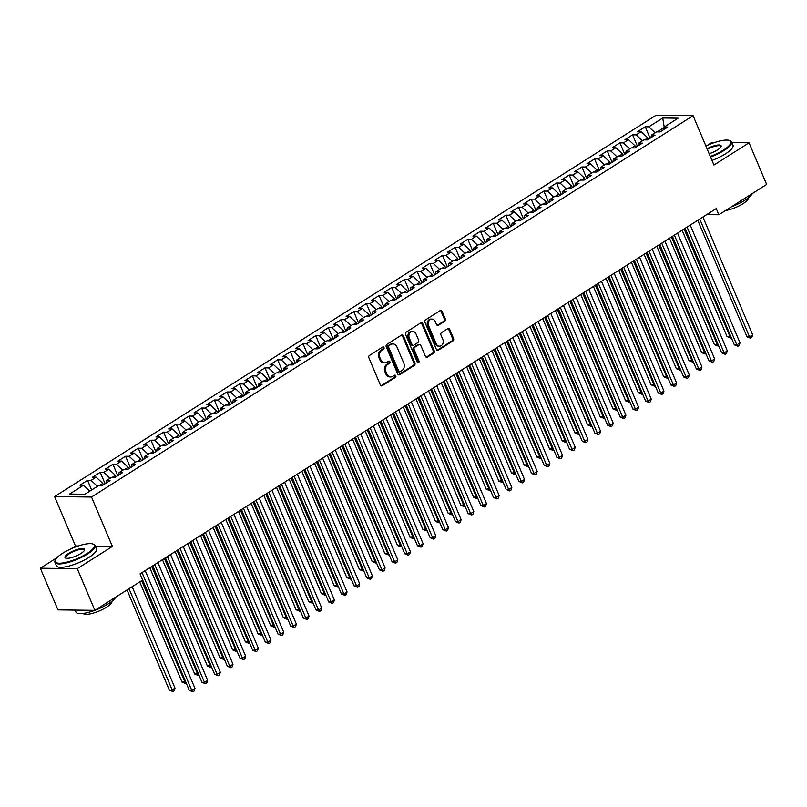 <?xml version="1.0" encoding="UTF-8"?>
<svg xmlns="http://www.w3.org/2000/svg" width="807" height="807" viewBox="0 0 807 807"><rect width="100%" height="100%" fill="white"/><g stroke="black" fill="none" stroke-linecap="round" stroke-linejoin="round"><path stroke-width="1.21" d="M384.001 347.565A1.2 0.978 90.7 0 0 382.679 347.05L369.455 355.433A1.705 1.402 90.7 0 0 368.86 357.733L380.369 385A1.705 1.402 90.7 0 0 382.256 385.726L395.48 377.343A1.2 0.978 90.7 0 0 394.583 375.225L392.868 376.314A5.467 4.479 90.7 0 1 390.749 376.93A5.467 4.479 90.7 0 1 386.835 373.984L385.877 371.714A5.467 4.479 90.7 0 1 387.814 364.34L389.529 363.261A1.2 0.978 90.7 0 0 388.631 361.143L386.916 362.222A5.467 4.479 90.7 0 1 384.798 362.837A5.467 4.479 90.7 0 1 380.894 359.902L379.926 357.632A5.467 4.479 90.7 0 1 381.862 350.258L383.577 349.169A1.2 0.978 90.7 0 0 384.001 347.565M384.798 362.837L383.799 362.827A5.467 4.479 90.7 0 1 379.895 359.892L378.937 357.612A5.467 4.479 90.7 0 1 380.864 350.248L382.579 349.159A1.2 0.978 90.7 0 0 382.639 347.081M381.096 385.807A1.705 1.402 90.7 0 0 381.257 385.716L394.482 377.333A1.2 0.978 90.7 0 0 394.542 375.255M390.749 376.93L389.751 376.919A5.467 4.479 90.7 0 1 385.847 373.974L384.878 371.704A5.467 4.479 90.7 0 1 386.815 364.33L388.53 363.251A1.2 0.978 90.7 0 0 388.591 361.163M444.697 321.267A1.705 1.402 90.7 0 0 445.303 318.967L442.075 311.32A1.705 1.402 90.7 0 0 440.188 310.594L425.511 319.895A1.705 1.402 90.7 0 0 424.906 322.205L436.426 349.471A1.705 1.402 90.7 0 0 438.302 350.198L452.989 340.887A1.705 1.402 90.7 0 0 453.595 338.587L449.691 329.347A1.705 1.402 90.7 0 0 447.804 328.62L441.52 332.605A1.705 1.402 90.7 0 0 440.915 334.905L442.851 339.485A4.57 3.742 90.7 0 1 439.462 346.163A4.57 3.742 90.7 0 1 436.194 343.701L428.618 325.756A4.57 3.742 90.7 0 1 431.997 319.078A4.57 3.742 90.7 0 1 435.266 321.539L436.537 324.525A1.705 1.402 90.7 0 0 438.413 325.251L444.697 321.267L443.699 321.257A1.705 1.402 90.7 0 0 444.304 318.957L441.076 311.31A1.705 1.402 90.7 0 0 440.35 310.503M716.253 208.579L140.045 573.878L142.657 580.051L94.873 610.344L77.27 568.683L112.385 546.42L91.524 497.041L693.082 115.663L713.943 165.052L749.047 142.789L766.65 184.46L718.866 214.753L716.253 208.579M403.379 335.853A1.705 1.402 90.7 0 0 401.493 335.127L386.815 344.428A1.705 1.402 90.7 0 0 386.21 346.738L397.73 373.994A1.705 1.402 90.7 0 0 399.616 374.72L414.294 365.42A1.705 1.402 90.7 0 0 414.899 363.11L403.379 335.853L402.38 335.833A1.705 1.402 90.7 0 0 401.654 335.036M406.163 332.161L420.84 322.861A1.705 1.402 90.7 0 1 422.727 323.587L434.247 350.853A1.705 1.402 90.7 0 1 433.641 353.153L427.357 357.138A1.705 1.402 90.7 0 1 425.471 356.412L420.8 345.356A1.705 1.402 90.7 0 0 418.914 344.629L414.748 347.272A1.705 1.402 90.7 0 0 414.142 349.572L419.004 361.082A1.2 0.978 90.7 0 1 417.269 362.192L405.558 334.471A1.705 1.402 90.7 0 1 406.163 332.161M91.524 497.041L54.604 496.577L656.162 115.199L693.082 115.663M91.635 490L87.57 480.357L79.964 485.178L83.504 485.219L69.563 494.055L84.927 494.257L98.868 485.411L102.408 485.461L110.014 480.639L106.474 480.589L111.548 477.381L115.088 477.421L122.694 472.599L119.154 472.559L124.217 469.341L127.758 469.381L135.364 464.57L131.823 464.519L136.897 461.301L140.438 461.352L148.044 456.53L144.503 456.49L149.567 453.272L153.108 453.312L160.714 448.49L157.173 448.45L162.247 445.232L165.788 445.282L173.394 440.461L169.853 440.41L174.917 437.202L178.468 437.243L186.064 432.421L182.523 432.381L187.597 429.163L191.138 429.213L198.744 424.391L195.203 424.341L200.267 421.123L203.818 421.173L211.414 416.351L207.873 416.311L212.947 413.093L216.488 413.134L224.094 408.312L220.553 408.271L225.617 405.053L229.168 405.104L236.764 400.282L233.223 400.232L238.297 397.024L241.838 397.064L249.444 392.242L245.903 392.202L250.967 388.984L254.518 389.035L262.114 384.213L258.573 384.162L263.647 380.944L267.188 380.995L274.794 376.173L271.253 376.133L276.317 372.915L279.868 372.955L287.474 368.133L283.923 368.093L288.997 364.875L292.538 364.925L300.143 360.104L296.603 360.053L301.667 356.845L305.217 356.886L312.823 352.064L309.273 352.023L314.347 348.806L317.887 348.856L325.493 344.034L321.953 343.984L327.017 340.766L330.567 340.816L338.173 335.994L334.623 335.954L339.697 332.736L343.237 332.777L350.843 327.955L347.303 327.914L352.366 324.696L355.917 324.747L363.523 319.925L359.972 319.875L365.046 316.667L368.587 316.707L376.193 311.885L372.652 311.845L377.726 308.627L381.267 308.678L388.873 303.856L385.322 303.805L390.396 300.597L393.937 300.638L401.543 295.816L398.002 295.776L403.076 292.558L406.617 292.598L414.223 287.776L410.672 287.736L415.746 284.518L419.287 284.568L426.893 279.747L423.352 279.696L428.426 276.488L431.967 276.529L439.573 271.707L436.022 271.666L441.096 268.449L444.637 268.499L452.243 263.677L448.702 263.627L453.776 260.419L457.317 260.459L464.923 255.637L461.372 255.597L466.446 252.379L469.987 252.42L477.593 247.598L474.052 247.557L479.126 244.339L482.667 244.39L490.273 239.568L486.722 239.518L491.796 236.31L495.337 236.35L502.943 231.528L499.402 231.488L504.476 228.27L508.017 228.32L515.623 223.499L512.082 223.448L517.146 220.24L520.686 220.281L528.292 215.459L524.752 215.419L529.826 212.201L533.366 212.241L540.972 207.419L537.432 207.379L542.496 204.161L546.036 204.211L553.642 199.39L550.102 199.339L555.176 196.131L558.716 196.172L566.322 191.35L562.782 191.309L567.846 188.092L571.386 188.142L578.992 183.32L575.452 183.27L580.526 180.062L584.066 180.102L591.672 175.28L588.132 175.24L593.195 172.022L596.736 172.062L604.342 167.241L600.801 167.2L605.875 163.982L609.416 164.033L617.022 159.211L613.481 159.161L618.545 155.953L622.086 155.993L629.692 151.171L626.151 151.131L631.225 147.913L634.766 147.963L642.372 143.142L638.831 143.091L643.895 139.883L647.436 139.924L655.042 135.102L651.501 135.062L656.575 131.844L660.116 131.884L667.722 127.062L664.181 127.022L663.576 129.695M87.57 480.357L91.11 480.397L96.174 477.179L102.782 483.403L103.387 484.846M105.081 483.766L100.239 472.317L92.634 477.139L96.174 477.179M100.239 472.317L103.78 472.357L108.854 469.149L115.451 475.373L116.057 476.806M117.751 475.737L112.919 464.277L105.314 469.099L108.854 469.149M112.919 464.277L116.46 464.328L121.524 461.11L128.131 467.334L128.737 468.766M130.431 467.697L125.589 456.248L117.983 461.069L121.524 461.11M125.589 456.248L129.13 456.288L134.204 453.08L140.801 459.304L141.407 460.736M143.101 459.657L138.269 448.208L130.663 453.03L134.204 453.08M138.269 448.208L141.81 448.258L146.874 445.04L153.481 451.264L154.087 452.697M155.781 451.627L150.939 440.178L143.333 445L146.874 445.04M150.939 440.178L154.48 440.219L159.554 437.001L166.151 443.225L166.756 444.667M168.451 443.588L163.619 432.138L156.013 436.96L159.554 437.001M163.619 432.138L167.16 432.179L172.224 428.971L178.831 435.195L179.436 436.627M181.131 435.558L176.289 424.099L168.683 428.921L172.224 428.971M176.289 424.099L179.83 424.149L184.904 420.931L191.501 427.155L192.106 428.598M193.801 427.518L188.969 416.069L181.363 420.891L184.904 420.931M188.969 416.069L192.51 416.109L197.574 412.902L204.181 419.126L204.786 420.558M206.481 419.479L201.639 408.029L194.033 412.851L197.574 412.902M201.639 408.029L205.18 408.08L210.254 404.862L216.851 411.086L217.456 412.518M219.151 411.449L214.319 400L206.713 404.821L210.254 404.862M214.319 400L217.86 400.04L222.924 396.822L229.531 403.046L230.136 404.489M231.831 403.409L226.989 391.96L219.383 396.782L222.924 396.822M226.989 391.96L230.53 392L235.604 388.792L242.201 395.016L242.806 396.449M244.501 395.38L239.669 383.92L232.063 388.742L235.604 388.792M239.669 383.92L243.21 383.971L248.274 380.753L254.881 386.977L255.486 388.419M257.181 387.34L252.339 375.891L244.733 380.712L248.274 380.753M252.339 375.891L255.88 375.931L260.954 372.723L267.551 378.947L268.156 380.379M269.851 379.3L265.019 367.851L257.413 372.673L260.954 372.723M265.019 367.851L268.56 367.901L273.634 364.683L280.231 370.907L280.836 372.34M282.531 371.27L277.689 359.821L270.083 364.643L273.634 364.683M277.689 359.821L281.229 359.861L286.303 356.644L292.901 362.868L293.506 364.31M295.201 363.231L290.369 351.781L282.763 356.603L286.303 356.644M290.369 351.781L293.909 351.822L298.983 348.614L305.581 354.838L306.186 356.27M307.881 355.201L303.039 343.742L295.433 348.563L298.983 348.614M303.039 343.742L306.579 343.792L311.653 340.574L318.251 346.798L318.856 348.241M320.55 347.161L315.719 335.712L308.113 340.534L311.653 340.574M315.719 335.712L319.259 335.752L324.333 332.545L330.931 338.769L331.536 340.201M333.23 339.122L328.388 327.672L320.783 332.494L324.333 332.545M328.388 327.672L331.929 327.723L337.003 324.505L343.6 330.729L344.206 332.161M345.9 331.092L341.068 319.643L333.462 324.464L337.003 324.505M341.068 319.643L344.609 319.683L349.683 316.465L356.28 322.689L356.886 324.132M358.58 323.052L353.738 311.603L346.132 316.425L349.683 316.465M353.738 311.603L357.279 311.643L362.353 308.435L368.95 314.659L369.556 316.092M371.25 315.023L366.418 303.563L358.812 308.385L362.353 308.435M366.418 303.563L369.959 303.614L375.033 300.396L381.63 306.62L382.236 308.062M383.93 306.983L379.088 295.533L371.482 300.355L375.033 300.396M379.088 295.533L382.629 295.574L387.703 292.366L394.3 298.59L394.905 300.022M396.6 298.943L391.768 287.494L384.162 292.316L387.703 292.366M391.768 287.494L395.309 287.544L400.383 284.326L406.98 290.55L407.585 291.983M409.28 290.913L404.438 279.464L396.832 284.286L400.383 284.326M404.438 279.464L407.989 279.504L413.053 276.287L419.65 282.511L420.255 283.953M421.95 282.874L417.118 271.424L409.512 276.246L413.053 276.287M417.118 271.424L420.659 271.475L425.733 268.257L432.33 274.481L432.935 275.913M434.63 274.844L429.788 263.385L422.182 268.206L425.733 268.257M429.788 263.385L433.339 263.435L438.403 260.217L445 266.441L445.605 267.884M447.3 266.804L442.468 255.355L434.862 260.177L438.403 260.217M442.468 255.355L446.009 255.395L451.083 252.188L457.68 258.411L458.285 259.844M459.98 258.765L455.138 247.315L447.532 252.137L451.083 252.188M455.138 247.315L458.689 247.366L463.753 244.148L470.35 250.372L470.955 251.804M472.65 250.735L467.818 239.286L460.212 244.107L463.753 244.148M467.818 239.286L471.359 239.326L476.433 236.108L483.03 242.332L483.635 243.775M485.33 242.695L480.488 231.246L472.882 236.068L476.433 236.108M480.488 231.246L484.039 231.296L489.103 228.078L495.7 234.302L496.305 235.735M498 234.666L493.168 223.206L485.562 228.028L489.103 228.078M493.168 223.206L496.709 223.257L501.783 220.039L508.38 226.263L508.985 227.705M510.68 226.626L505.838 215.176L498.242 219.998L501.783 220.039M505.838 215.176L509.388 215.217L514.452 212.009L521.05 218.233L521.665 219.665M523.35 218.586L518.518 207.137L510.912 211.959L514.452 212.009M518.518 207.137L522.058 207.187L527.132 203.969L533.73 210.193L534.335 211.626M536.03 210.556L531.188 199.107L523.592 203.929L527.132 203.969M531.188 199.107L534.738 199.147L539.802 195.93L546.4 202.154L547.015 203.596M548.699 202.517L543.868 191.067L536.262 195.889L539.802 195.93M543.868 191.067L547.408 191.118L552.482 187.9L559.08 194.124L559.685 195.556M561.379 194.487L556.537 183.028L548.942 187.849L552.482 187.9M556.537 183.028L560.088 183.078L565.152 179.86L571.749 186.084L572.365 187.527M574.059 186.447L569.217 174.998L561.611 179.82L565.152 179.86M569.217 174.998L572.758 175.038L577.832 171.83L584.429 178.054L585.035 179.487M586.729 178.418L581.887 166.958L574.291 171.78L577.832 171.83M581.887 166.958L585.438 167.009L590.502 163.791L597.099 170.015L597.715 171.447M599.409 170.378L594.567 158.929L586.961 163.75L590.502 163.791M594.567 158.929L598.108 158.969L603.182 155.761L609.779 161.975L610.385 163.418M612.079 162.338L607.247 150.889L599.641 155.711L603.182 155.761M607.247 150.889L610.788 150.939L615.852 147.721L622.449 153.945L623.065 155.378M624.759 154.308L619.917 142.859L612.311 147.671L615.852 147.721M619.917 142.859L623.458 142.9L628.532 139.682L635.129 145.906L635.734 147.348M637.429 146.269L632.597 134.819L624.991 139.641L628.532 139.682M632.597 134.819L636.138 134.86L641.202 131.652L647.799 137.876L648.414 139.308M650.109 138.239L645.267 126.78L637.661 131.602L641.202 131.652M645.267 126.78L648.808 126.83L662.749 117.983L678.122 118.185L664.181 127.022M651.501 135.062L650.896 137.735M664.05 127.567L657.302 131.854M648.808 126.83L655.113 132.772M662.749 117.983L664.211 127.002M638.831 143.091L638.226 145.764M647.799 137.876L644.622 139.883M636.138 134.86L642.433 140.801M626.151 151.131L625.546 153.804M635.129 145.906L631.952 147.923M623.458 142.9L629.763 148.841M613.481 159.161L612.876 161.834M622.449 153.945L619.272 155.963M610.788 150.939L617.083 156.881M600.801 167.2L600.196 169.874M609.779 161.975L606.602 163.992M598.108 158.969L604.413 164.91M588.132 175.24L587.526 177.913M597.099 170.015L593.922 172.032M585.438 167.009L591.733 172.95M575.452 183.27L574.846 185.943M584.429 178.054L581.252 180.062M572.758 175.038L579.063 180.98M562.782 191.309L562.176 193.983M571.749 186.084L568.572 188.102M560.088 183.078L566.383 189.02M550.102 199.339L549.496 202.012M559.08 194.124L555.902 196.141M547.408 191.118L553.713 197.059M537.432 207.379L536.826 210.052M546.4 202.154L543.222 204.171M534.738 199.147L541.033 205.089M524.752 215.419L524.147 218.092M533.73 210.193L530.552 212.211M522.058 207.187L528.363 213.129M512.082 223.448L511.477 226.121M521.05 218.233L517.872 220.24M509.388 215.217L515.683 221.158M499.402 231.488L498.797 234.161M508.38 226.263L505.202 228.28M496.709 223.257L503.013 229.198M486.722 239.518L486.127 242.191M495.7 234.302L492.522 236.32M484.039 231.296L490.333 237.238M474.052 247.557L473.447 250.231M483.03 242.332L479.852 244.35M471.359 239.326L477.663 245.267M461.372 255.597L460.777 258.27M470.35 250.372L467.172 252.389M458.689 247.366L464.983 253.307M448.702 263.627L448.097 266.3M457.68 258.411L454.502 260.419M446.009 255.395L452.313 261.337M436.022 271.666L435.427 274.34M445 266.441L441.822 268.459M433.339 263.435L439.633 269.377M423.352 279.696L422.747 282.369M432.33 274.481L429.153 276.498M420.659 271.475L426.964 277.416M410.672 287.736L410.077 290.409M419.65 282.511L416.473 284.528M407.989 279.504L414.284 285.446M398.002 295.776L397.397 298.449M406.98 290.55L403.803 292.568M395.309 287.544L401.614 293.486M385.322 303.805L384.717 306.478M394.3 298.59L391.123 300.597M382.629 295.574L388.934 301.515M372.652 311.845L372.047 314.518M381.63 306.62L378.453 308.637M369.959 303.614L376.264 309.555M359.972 319.875L359.367 322.548M368.95 314.659L365.773 316.677M357.279 311.643L363.584 317.595M347.303 327.914L346.697 330.588M356.28 322.689L353.103 324.707M344.609 319.683L350.914 325.625M334.623 335.954L334.017 338.627M343.6 330.729L340.423 332.746M331.929 327.723L338.234 333.664M321.953 343.984L321.347 346.657M330.931 338.769L327.753 340.776M319.259 335.752L325.564 341.694M309.273 352.023L308.667 354.697M318.251 346.798L315.073 348.816M306.579 343.792L312.884 349.734M296.603 360.053L295.998 362.726M305.581 354.838L302.393 356.855M293.909 351.822L300.214 357.773M283.923 368.093L283.318 370.766M292.901 362.868L289.723 364.885M281.229 359.861L287.534 365.803M271.253 376.133L270.648 378.806M280.231 370.907L277.043 372.925M268.56 367.901L274.864 373.843M258.573 384.162L257.968 386.835M267.551 378.947L264.373 380.954M255.88 375.931L262.184 381.872M245.903 392.202L245.298 394.875M254.881 386.977L251.693 388.994M243.21 383.971L249.514 389.912M233.223 400.232L232.618 402.905M242.201 395.016L239.023 397.034M230.53 392L236.834 397.952M220.553 408.271L219.948 410.945M229.531 403.046L226.343 405.064M217.86 400.04L224.154 405.982M207.873 416.311L207.268 418.984M216.851 411.086L213.673 413.103M205.18 408.08L211.484 414.021M195.203 424.341L194.598 427.014M204.181 419.126L200.993 421.133M192.51 416.109L198.804 422.051M182.523 432.381L181.918 435.054M191.501 427.155L188.324 429.173M179.83 424.149L186.135 430.091M169.853 440.41L169.248 443.083M178.831 435.195L175.644 437.212M167.16 432.179L173.455 438.13M157.173 448.45L156.568 451.123M166.151 443.225L162.974 445.242M154.48 440.219L160.785 446.16M144.503 456.49L143.898 459.163M153.481 451.264L150.294 453.282M141.81 448.258L148.105 454.2M131.823 464.519L131.218 467.192M140.801 459.304L137.624 461.311M129.13 456.288L135.435 462.229M119.154 472.559L118.548 475.232M128.131 467.334L124.944 469.351M116.46 464.328L122.755 470.269M106.474 480.589L105.868 483.262M115.451 475.373L112.274 477.391M103.78 472.357L110.085 478.309M102.782 483.403L99.594 485.421M91.11 480.397L97.405 486.339M706.761 214.601L718.866 214.753M749.047 142.789L731.868 142.577M715.052 142.365L712.127 142.325L707.336 145.361M57.004 557.657L40.35 568.219L77.27 568.683M40.35 568.219L57.953 609.88L94.873 610.344M78.269 545.986L75.465 545.956L70.794 548.911M75.465 545.956L54.604 496.577M83.504 485.219L89.799 491.16M112.385 546.42L95.367 546.208M398.456 374.801A1.705 1.402 90.7 0 0 398.618 374.71L413.295 365.41A1.705 1.402 90.7 0 0 413.9 363.1L402.38 335.833M389.075 345.678A1.2 0.978 90.7 0 0 388.661 347.292L398.769 371.23A1.2 0.978 90.7 0 0 400.08 371.734L401.886 370.595A5.467 4.479 90.7 0 0 403.823 363.221L396.913 346.859A5.467 4.479 90.7 0 0 392.999 343.923A5.467 4.479 90.7 0 0 390.881 344.539L388.086 345.668A1.2 0.978 90.7 0 0 387.663 347.282L388.661 347.292M399.626 371.876L398.628 371.856A1.2 0.978 90.7 0 1 397.77 371.22L387.663 347.282M392.999 343.923L392 343.913A5.467 4.479 90.7 0 0 389.882 344.528L390.881 344.539M388.086 345.668L389.882 344.528M426.197 357.208A1.705 1.402 90.7 0 0 426.358 357.128L432.643 353.143A1.705 1.402 90.7 0 0 433.248 350.833L421.728 323.567A1.705 1.402 90.7 0 0 421.002 322.77M419.579 344.438L418.581 344.418A1.705 1.402 90.7 0 0 417.915 344.609L413.749 347.252A1.705 1.402 90.7 0 0 413.144 349.562L418.006 361.072L419.004 361.082M417.623 362.656A1.2 0.978 90.7 0 0 418.006 361.072M415.958 333.876A4.57 3.742 90.7 0 0 412.68 331.415A4.57 3.742 90.7 0 0 409.3 338.093L411.974 344.418A1.705 1.402 90.7 0 0 413.85 345.144L418.026 342.501A1.705 1.402 90.7 0 0 418.631 340.201L415.958 333.876M412.68 331.415L411.691 331.405A4.57 3.742 90.7 0 0 408.302 338.083L409.3 338.093M413.194 345.346L412.195 345.325A1.705 1.402 90.7 0 1 410.975 344.407L408.302 338.083M437.263 325.332A1.705 1.402 90.7 0 0 437.414 325.241L443.699 321.257M431.997 319.078L430.999 319.068A4.57 3.742 90.7 0 0 427.619 325.746L428.618 325.756M439.462 346.163L438.463 346.153A4.57 3.742 90.7 0 1 435.195 343.691L427.619 325.746M437.142 350.268A1.705 1.402 90.7 0 0 437.303 350.177L451.991 340.877A1.705 1.402 90.7 0 0 452.596 338.567L448.692 329.327A1.705 1.402 90.7 0 0 447.966 328.53M127.032 589.957L169.349 690.126L171.841 690.156L175.008 688.149L132.156 586.709M128.989 588.717L172.89 691.549L169.349 690.126M175.008 688.149L174.161 690.742L172.89 691.549M140.085 573.858L189.302 690.378L191.794 690.409L142.042 572.617M194.971 688.401L194.114 690.994L192.853 691.801L191.794 690.409L194.971 688.401L145.21 570.61M192.853 691.801L189.302 690.378M139.712 581.918L182.019 682.086L185.539 681.471M141.669 580.677L185.57 683.509L182.019 682.086M186.225 683.095L185.57 683.509M149.779 567.714L194.699 674.047L198.219 673.431M151.736 566.474L198.24 675.479L194.699 674.047M198.905 675.056L198.24 675.479M152.755 565.818L201.982 682.339L204.474 682.369L154.722 564.577M207.641 680.362L206.794 682.964L205.523 683.761L204.474 682.369L207.641 680.362L157.89 562.57M205.523 683.761L201.982 682.339M165.435 557.788L214.652 674.299L217.144 674.329L167.392 556.548M220.321 672.322L219.464 674.924L218.203 675.731L217.144 674.329L220.321 672.322L170.559 554.54M218.203 675.731L214.652 674.299M86.974 553.572A21.224 5.73 -22.9 0 0 92.946 544.009A21.224 5.73 -22.9 0 0 62.623 553.269A21.224 5.73 -22.9 0 0 55.401 559.866A21.224 5.73 -22.9 0 0 64.721 562.63A21.224 5.73 -22.9 0 0 86.974 553.572M92.946 544.009L93.582 544.241A21.749 5.871 157.1 0 1 95.034 545.421A21.749 5.871 157.1 0 1 87.469 554.036A21.749 5.871 157.1 0 1 67.233 562.731A21.749 5.871 157.1 0 1 54.957 562.348A21.749 5.871 157.1 0 1 55.128 560.492L55.401 559.866M80.892 553.501A10.612 2.865 157.1 0 1 65.73 558.121A10.612 2.865 157.1 0 1 68.716 553.34A10.612 2.865 157.1 0 1 79.832 548.821A10.612 2.865 157.1 0 1 84.493 550.192A10.612 2.865 157.1 0 1 80.892 553.501M84.321 550.525A10.088 2.724 -22.9 0 0 84.291 549.96A10.088 2.724 -22.9 0 0 78.592 549.779A10.088 2.724 -22.9 0 0 69.21 553.814A10.088 2.724 -22.9 0 0 65.7 557.808A10.088 2.724 -22.9 0 0 66.083 558.222M115.805 597.079A21.749 5.871 157.1 0 1 108.461 603.727A21.749 5.871 157.1 0 1 94.933 610.314M111.981 601.255A15.656 4.227 157.1 0 1 106.463 607.237A15.656 4.227 157.1 0 1 83.171 613.421M95.034 545.421L96.467 548.81A21.749 5.871 157.1 0 1 88.901 557.435A21.749 5.871 157.1 0 1 68.666 566.131A21.749 5.871 157.1 0 1 56.399 565.737L54.957 562.348M94.833 610.344A21.749 5.871 157.1 0 1 75.949 612.039L75.132 610.102M710.301 156.447A21.224 5.73 -22.9 0 0 723.516 150.021A21.224 5.73 -22.9 0 0 729.488 140.458A21.224 5.73 -22.9 0 0 705.903 146.027M729.488 140.458L730.123 140.69A21.749 5.871 157.1 0 1 731.576 141.871A21.749 5.871 157.1 0 1 724.01 150.485A21.749 5.871 157.1 0 1 710.553 157.042M707.053 148.74A10.612 2.865 157.1 0 1 717.262 145.109A10.612 2.865 157.1 0 1 721.034 146.642A10.612 2.865 157.1 0 1 717.423 149.941A10.612 2.865 157.1 0 1 709.161 153.723M752.346 193.519A21.749 5.871 157.1 0 1 745.002 200.176A21.749 5.871 157.1 0 1 731.475 206.753M748.523 197.695A15.656 4.227 157.1 0 1 743.005 203.687A15.656 4.227 157.1 0 1 725.463 210.566M731.576 141.871L733.008 145.26A21.749 5.871 157.1 0 1 725.443 153.885A21.749 5.871 157.1 0 1 711.986 160.432M720.863 146.975A10.088 2.724 -22.9 0 0 720.833 146.4A10.088 2.724 -22.9 0 0 707.305 149.345M162.449 559.675L207.369 666.017L210.889 665.392M164.406 558.434L210.92 667.439L207.369 666.017M211.575 667.016L210.92 667.439M175.129 551.645L220.049 657.977L223.569 657.362M177.086 550.404L223.589 659.4L220.049 657.977M224.255 658.986L223.589 659.4M178.115 549.749L227.332 666.269L229.824 666.3L180.072 548.508M232.991 664.292L232.144 666.885L230.873 667.692L229.824 666.3L232.991 664.292L183.239 546.5M230.873 667.692L227.332 666.269M190.785 541.719L240.002 658.23L242.504 658.26L192.742 540.478M245.671 656.252L244.814 658.855L243.553 659.652L242.504 658.26L245.671 656.252L195.909 538.461M243.553 659.652L240.002 658.23M187.799 543.605L232.719 649.948L236.239 649.322M189.756 542.365L236.269 651.37L232.719 649.948M236.925 650.946L236.269 651.37M203.465 533.679L252.682 650.2L255.173 650.23L205.422 532.438M258.341 648.223L257.494 650.815L256.223 651.622L255.173 650.23L258.341 648.223L208.589 530.431M256.223 651.622L252.682 650.2M200.479 535.566L245.399 641.908L248.919 641.293M202.436 534.325L248.939 643.33L245.399 641.908M249.605 642.917L248.939 643.33M216.135 525.639L265.352 642.16L267.853 642.19L218.092 524.399M271.021 640.183L270.163 642.786L268.902 643.582L267.853 642.19L271.021 640.183L221.259 522.391M268.902 643.582L265.352 642.16M213.149 527.536L258.069 633.868L261.589 633.253M215.106 526.295L261.619 635.301L258.069 633.868M262.275 634.877L261.619 635.301M225.829 519.496L270.748 625.839L274.269 625.213M227.786 518.255L274.289 627.261L270.748 625.839M274.955 626.837L274.289 627.261M238.499 511.467L283.418 617.799L286.939 617.184M240.456 510.226L286.969 619.231L283.418 617.799M287.625 618.808L286.969 619.231M251.179 503.427L296.098 609.769L299.619 609.144M253.136 502.186L299.639 611.192L296.098 609.769M300.305 610.768L299.639 611.192M263.849 495.387L308.768 601.729L312.289 601.114M265.806 494.146L312.319 603.152L308.768 601.729M312.975 602.738L312.319 603.152M276.529 487.357L321.448 593.69L324.969 593.074M278.486 486.117L324.989 595.122L321.448 593.69M325.655 594.698L324.989 595.122M289.199 479.318L334.118 585.66L337.639 585.035M291.156 478.077L337.669 587.082L334.118 585.66M338.325 586.659L337.669 587.082M301.879 471.288L346.798 577.62L350.319 577.005M303.836 470.047L350.339 579.053L346.798 577.62M351.005 578.629L350.339 579.053M314.548 463.248L359.468 569.591L362.989 568.965M316.505 462.007L363.019 571.013L359.468 569.591M363.675 570.589L363.019 571.013M228.815 517.61L278.032 634.12L280.523 634.161L230.772 516.369M283.691 632.143L282.843 634.746L281.572 635.553L280.523 634.161L283.691 632.143L233.939 514.362M281.572 635.553L278.032 634.12M241.485 509.57L290.702 626.091L293.203 626.121L243.442 508.329M296.371 624.114L295.513 626.706L294.252 627.513L293.203 626.121L296.371 624.114L246.609 506.322M294.252 627.513L290.702 626.091M254.165 501.54L303.382 618.051L305.873 618.081L256.122 500.3M309.041 616.074L308.193 618.676L306.922 619.483L305.873 618.081L309.041 616.074L259.289 498.282M306.922 619.483L303.382 618.051M266.835 493.501L316.051 610.021L318.553 610.052L268.792 492.26M321.721 608.044L320.863 610.637L319.602 611.444L318.553 610.052L321.721 608.044L271.959 490.252M319.602 611.444L316.051 610.021M279.515 485.461L328.731 601.982L331.223 602.012L281.472 484.22M334.391 600.005L333.543 602.607L332.272 603.404L331.223 602.012L334.391 600.005L284.639 482.213M332.272 603.404L328.731 601.982M292.184 477.431L341.401 593.942L343.903 593.982L294.141 476.191M347.071 591.965L346.213 594.567L344.952 595.374L343.903 593.982L347.071 591.965L297.309 474.183M344.952 595.374L341.401 593.942M304.864 469.392L354.081 585.912L356.573 585.943L306.821 468.151M359.74 583.935L358.893 586.528L357.622 587.335L356.573 585.943L359.74 583.935L309.989 466.143M357.622 587.335L354.081 585.912M317.534 461.362L366.751 577.873L369.253 577.903L319.491 460.121M372.42 575.895L371.563 578.498L370.302 579.305L369.253 577.903L372.42 575.895L322.659 458.104M370.302 579.305L366.751 577.873M330.214 453.322L379.431 569.843L381.923 569.873L332.171 452.081M385.09 567.866L384.243 570.458L382.972 571.265L381.923 569.873L385.09 567.866L335.339 450.074M382.972 571.265L379.431 569.843M327.228 455.209L372.148 561.551L375.669 560.936M329.185 453.968L375.689 562.973L372.148 561.551M376.355 562.56L375.689 562.973M342.884 445.282L392.101 561.803L394.603 561.833L344.841 444.042M397.77 559.826L396.913 562.429L395.652 563.225L394.603 561.833L397.77 559.826L348.009 442.034M395.652 563.225L392.101 561.803M339.898 447.179L384.818 553.511L388.338 552.896M341.855 445.938L388.369 554.944L384.818 553.511M389.024 554.52L388.369 554.944M355.564 437.253L404.781 553.763L407.273 553.804L357.521 436.012M410.44 551.786L409.593 554.389L408.322 555.196L407.273 553.804L410.44 551.786L360.689 434.005M408.322 555.196L404.781 553.763M352.578 439.139L397.498 545.482L401.018 544.856M354.535 437.898L401.039 546.904L397.498 545.482M401.704 546.49L401.039 546.904M368.234 429.213L417.451 545.734L419.953 545.764L370.191 427.972M423.12 543.757L422.263 546.349L421.002 547.156L419.953 545.764L423.12 543.757L373.359 425.965M421.002 547.156L417.451 545.734M365.248 431.109L410.168 537.442L413.688 536.826M367.205 429.869L413.719 538.874L410.168 537.442M414.374 538.451L413.719 538.874M380.914 421.183L430.131 537.694L432.623 537.724L382.871 419.943M435.79 535.717L434.943 538.319L433.672 539.126L432.623 537.724L435.79 535.717L386.039 417.925M433.672 539.126L430.131 537.694M377.928 423.07L422.848 529.412L426.368 528.787M379.885 421.829L426.389 530.835L422.848 529.412M427.054 530.411L426.389 530.835M393.584 413.144L442.801 529.664L445.303 529.695L395.541 411.903M448.47 527.687L447.613 530.28L446.352 531.087L445.303 529.695L448.47 527.687L398.708 409.895M446.352 531.087L442.801 529.664M390.598 415.03L435.518 521.372L439.038 520.757M392.565 413.789L439.069 522.795L435.518 521.372M439.724 522.381L439.069 522.795M406.264 405.104L455.481 521.625L457.973 521.655L408.221 403.863M461.14 519.647L460.293 522.25L459.022 523.047L457.973 521.655L461.14 519.647L411.388 401.856M459.022 523.047L455.481 521.625M403.278 407L448.198 513.333L451.718 512.717M405.235 405.76L451.738 514.765L448.198 513.333M452.404 514.341L451.738 514.765M418.934 397.074L468.151 513.585L470.652 513.625L420.891 395.834M473.82 511.608L472.963 514.21L471.702 515.017L470.652 513.625L473.82 511.608L424.058 393.826M471.702 515.017L468.151 513.585M415.958 398.961L460.868 505.303L464.388 504.678M417.915 397.72L464.418 506.725L460.868 505.303M465.074 506.312L464.418 506.725M431.614 389.035L480.831 505.555L483.322 505.586L433.571 387.794M486.49 503.578L485.643 506.171L484.371 506.978L483.322 505.586L486.49 503.578L436.738 385.786M484.371 506.978L480.831 505.555M428.628 390.931L473.548 497.263L477.068 496.648M430.585 389.69L477.088 498.696L473.548 497.263M477.754 498.272L477.088 498.696M444.284 381.005L493.501 497.516L496.002 497.546L446.241 379.764M499.17 495.538L498.312 498.141L497.051 498.948L496.002 497.546L499.17 495.538L449.408 377.747M497.051 498.948L493.501 497.516M441.308 382.891L486.218 489.234L489.738 488.608M443.265 381.65L489.768 490.656L486.218 489.234M490.424 490.232L489.768 490.656M456.964 372.965L506.181 489.486L508.672 489.516L458.921 371.724M511.84 487.509L510.992 490.101L509.721 490.908L508.672 489.516L511.84 487.509L462.088 369.717M509.721 490.908L506.181 489.486M453.978 374.852L498.897 481.194L502.418 480.579M455.935 373.611L502.438 482.616L498.897 481.194M503.104 482.203L502.438 482.616M469.634 364.925L518.851 481.446L521.352 481.476L471.591 363.685M524.52 479.469L523.662 482.072L522.401 482.868L521.352 481.476L524.52 479.469L474.758 361.677M522.401 482.868L518.851 481.446M466.658 366.822L511.567 473.154L515.088 472.539M468.615 365.581L515.118 474.587L511.567 473.154M515.774 474.163L515.118 474.587M482.314 356.896L531.531 473.406L534.022 473.447L484.271 355.655M537.19 471.429L536.342 474.032L535.071 474.839L534.022 473.447L537.19 471.429L487.438 353.648M535.071 474.839L531.531 473.406M479.328 358.782L524.247 465.125L527.768 464.499M481.285 357.541L527.788 466.547L524.247 465.125M528.454 466.133L527.788 466.547M494.984 348.856L544.2 465.377L546.702 465.407L496.941 347.615M549.87 463.4L549.012 465.992L547.751 466.799L546.702 465.407L549.87 463.4L500.108 345.608M547.751 466.799L544.2 465.377M492.008 350.752L536.917 457.085L540.438 456.469M493.965 349.512L540.468 458.517L536.917 457.085M541.134 458.094L540.468 458.517M507.664 340.826L556.88 457.337L559.372 457.367L509.62 339.586M562.54 455.36L561.692 457.962L560.421 458.769L559.372 457.367L562.54 455.36L512.788 337.568M560.421 458.769L556.88 457.337M504.678 342.713L549.597 449.055L553.118 448.43M506.635 341.472L553.138 450.477L549.597 449.055M553.804 450.054L553.138 450.477M520.333 332.787L569.55 449.307L572.052 449.338L522.29 331.546M575.22 447.33L574.362 449.923L573.101 450.73L572.052 449.338L575.22 447.33L525.458 329.538M573.101 450.73L569.55 449.307M517.358 334.673L562.277 441.015L565.798 440.4M519.315 333.432L565.818 442.438L562.277 441.015M566.484 442.024L565.818 442.438M533.013 324.747L582.23 441.268L584.722 441.298L534.97 323.506M587.889 439.29L587.042 441.893L585.771 442.69L584.722 441.298L587.889 439.29L538.138 321.499M585.771 442.69L582.23 441.268M530.028 326.643L574.947 432.976L578.468 432.36M531.984 325.403L578.488 434.408L574.947 432.976M579.154 433.984L578.488 434.408M545.683 316.717L594.9 433.228L597.402 433.268L547.64 315.476M600.569 431.251L599.722 433.853L598.451 434.66L597.402 433.268L600.569 431.251L550.808 313.469M598.451 434.66L594.9 433.228M542.707 318.604L587.627 424.946L591.148 424.331M544.664 317.363L591.168 426.368L587.627 424.946M591.834 425.955L591.168 426.368M558.363 308.678L607.58 425.198L610.072 425.228L560.32 307.437M613.239 423.221L612.392 425.824L611.121 426.621L610.072 425.228L613.239 423.221L563.488 305.429M611.121 426.621L607.58 425.198M555.377 310.574L600.297 416.906L603.818 416.291M557.334 309.333L603.838 418.339L600.297 416.906M604.504 417.915L603.838 418.339M571.033 300.648L620.26 417.158L622.752 417.189L572.99 299.407M625.919 415.181L625.072 417.784L623.801 418.591L622.752 417.189L625.919 415.181L576.158 297.39M623.801 418.591L620.26 417.158M568.057 302.534L612.977 408.877L616.498 408.251M570.014 301.293L616.518 410.299L612.977 408.877M617.184 409.875L616.518 410.299M583.713 292.608L632.93 409.129L635.422 409.159L585.67 291.367M638.589 407.152L637.742 409.744L636.471 410.551L635.422 409.159L638.589 407.152L588.838 289.36M636.471 410.551L632.93 409.129M580.727 294.505L625.647 400.837L629.167 400.222M582.684 293.264L629.188 402.259L625.647 400.837M629.853 401.846L629.188 402.259M596.383 284.568L645.61 401.089L648.102 401.119L598.34 283.328M651.269 399.112L650.422 401.715L649.151 402.511L648.102 401.119L651.269 399.112L601.518 281.32M649.151 402.511L645.61 401.089M593.407 286.465L638.327 392.797L641.847 392.182M595.364 285.224L641.868 394.23L638.327 392.797M642.533 393.806L641.868 394.23M609.063 276.539L658.28 393.049L660.772 393.09L611.02 275.298M663.939 391.072L663.092 393.675L661.821 394.482L660.772 393.09L663.939 391.072L614.188 273.291M661.821 394.482L658.28 393.049M606.077 278.425L650.997 384.768L654.517 384.152M608.034 277.184L654.538 386.19L650.997 384.768M655.203 385.776L654.538 386.19M621.733 268.499L670.96 385.02L673.452 385.05L623.69 267.258M676.619 383.043L675.772 385.645L674.501 386.442L673.452 385.05L676.619 383.043L626.868 265.251M674.501 386.442L670.96 385.02M618.757 270.395L663.677 376.728L667.197 376.112M620.714 269.155L667.218 378.16L663.677 376.728M667.883 377.737L667.218 378.16M634.413 260.469L683.63 376.98L686.121 377.01L636.37 259.229M689.299 375.003L688.442 377.605L687.171 378.412L686.121 377.01L689.299 375.003L639.537 257.211M687.171 378.412L683.63 376.98M631.427 262.356L676.347 368.698L679.867 368.073M633.384 261.115L679.887 370.12L676.347 368.698M680.553 369.697L679.887 370.12M647.083 252.43L696.31 368.95L698.801 368.981L649.04 251.189M701.969 366.973L701.122 369.566L699.851 370.373L698.801 368.981L701.969 366.973L652.217 249.181M699.851 370.373L696.31 368.95M644.107 254.326L689.027 360.658L692.547 360.043M646.064 253.085L692.567 362.081L689.027 360.658M693.233 361.667L692.567 362.081M659.763 244.39L708.98 360.911L711.471 360.941L661.72 243.149M714.649 358.933L713.792 361.536L712.52 362.333L711.471 360.941L714.649 358.933L664.887 241.142M712.52 362.333L708.98 360.911M656.777 246.286L701.697 352.619L705.217 352.003M658.734 245.046L705.237 354.051L701.697 352.619M705.903 353.627L705.237 354.051M672.433 236.36L721.66 352.871L724.151 352.911L674.39 235.119M727.319 350.894L726.471 353.496L725.2 354.303L724.151 352.911L727.319 350.894L677.567 233.112M725.2 354.303L721.66 352.871M669.457 238.247L714.377 344.589L717.897 343.974M671.414 237.006L717.917 346.011L714.377 344.589M718.583 345.598L717.917 346.011M685.113 228.32L734.33 344.841L736.821 344.871L687.07 227.08M739.999 342.864L739.141 345.467L737.87 346.264L736.821 344.871L739.999 342.864L690.237 225.072M737.87 346.264L734.33 344.841M682.127 230.217L727.046 336.549L730.567 335.934M684.084 228.976L730.597 337.982L727.046 336.549M731.253 337.558L730.597 337.982M697.783 220.291L747.01 336.801L749.501 336.832L699.74 219.05M752.669 334.824L751.821 337.427L750.55 338.234L749.501 336.832L752.669 334.824L702.917 217.033M750.55 338.234L747.01 336.801M380.864 350.248L381.862 350.258M378.937 357.612L379.926 357.632M379.895 359.892L380.894 359.902M388.53 363.251L389.529 363.261M386.815 364.33L387.814 364.34M384.878 371.704L385.877 371.714M385.847 373.974L386.835 373.984M394.482 377.333L395.48 377.343M381.257 385.716L382.256 385.726M382.579 349.159L383.577 349.169M413.9 363.1L414.899 363.11M413.295 365.41L414.294 365.42M398.618 374.71L399.616 374.72M397.77 371.22L398.769 371.23M421.728 323.567L422.727 323.587M433.248 350.833L434.247 350.853M432.643 353.143L433.641 353.153M426.358 357.128L427.357 357.138M417.915 344.609L418.914 344.629M413.749 347.252L414.748 347.272M413.144 349.562L414.142 349.572M410.975 344.407L411.974 344.418M437.414 325.241L438.413 325.251M435.195 343.691L436.194 343.701M448.692 329.327L449.691 329.347M452.596 338.567L453.595 338.587M451.991 340.877L452.989 340.887M437.303 350.177L438.302 350.198M441.076 311.31L442.075 311.32M444.304 318.957L445.303 318.967"/></g></svg>
